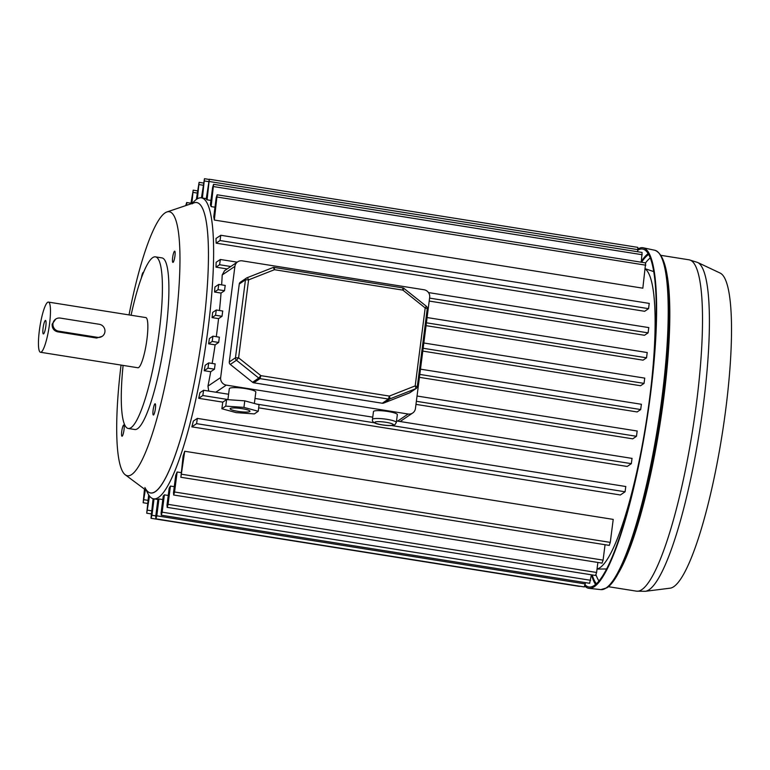 <?xml version="1.0" encoding="UTF-8"?>
<svg xmlns="http://www.w3.org/2000/svg" width="770" height="770" viewBox="0 0 770 770"><rect width="100%" height="100%" fill="white"/><g stroke="black" fill="none" stroke-linecap="round" stroke-linejoin="round"><path stroke-width="1.16" d="M124.018 429.843A5.679 1.02 99 0 1 121.987 436.224A5.679 1.02 99 0 1 121.737 431.392A5.679 1.02 99 0 1 123.768 425.011A5.679 1.02 99 0 1 124.018 429.843M155.396 408.61A5.679 1.02 99 0 1 153.355 415.001A5.679 1.02 99 0 1 153.105 410.16A5.679 1.02 99 0 1 155.145 403.778A5.679 1.02 99 0 1 155.396 408.61M174.944 256.006A5.679 1.02 99 0 1 172.903 262.397A5.679 1.02 99 0 1 172.653 257.555A5.679 1.02 99 0 1 174.694 251.174A5.679 1.02 99 0 1 174.944 256.006M43.081 328.107A6.815 1.222 -81 0 0 43.389 333.92A6.815 1.222 -81 0 0 45.825 326.259A6.815 1.222 -81 0 0 45.526 320.455A6.815 1.222 -81 0 0 43.081 328.107M121.054 365.076A133.662 24.034 -81 0 0 125.221 474.772A133.662 24.034 -81 0 0 175.223 325.508A133.662 24.034 -81 0 0 167.013 211.923A133.662 24.034 -81 0 0 129.023 314.911M125.221 474.772L148.225 491.905A147.031 26.43 -81 0 0 203.232 327.712A147.031 26.43 -81 0 0 194.194 202.77L167.013 211.923M123.104 365.404A86.875 15.621 -81 0 0 128.205 428.467L134.692 429.506A86.875 15.621 -81 0 0 165.82 331.87A86.875 15.621 -81 0 0 161.979 257.902L155.492 256.862A86.875 15.621 -81 0 0 131.083 315.238M128.205 428.467A86.875 15.621 -81 0 0 159.323 330.84A86.875 15.621 -81 0 0 155.492 256.862M40.473 352.265L137.859 367.752A25.4 4.562 -81 0 0 146.954 339.214A25.4 4.562 -81 0 0 145.838 317.587L48.443 302.1A25.4 4.562 -81 0 0 39.347 330.638A25.4 4.562 -81 0 0 40.473 352.265A25.4 4.562 -81 0 0 49.569 323.727A25.4 4.562 -81 0 0 48.443 302.1M55.719 319.088L52.158 324.141C51.975 328.213 53.804 330.773 57.635 331.832L96.597 338.03L102.16 336.355A6.68 6.487 55.9 0 0 99.253 324.276L60.301 318.087A6.68 6.487 55.9 0 0 53.101 326.018A6.68 6.487 55.9 0 0 58.626 331.167L97.578 337.356A6.68 6.487 55.9 0 0 102.16 336.355M141.401 277.97A5.679 1.02 99 0 1 143.316 272.397A5.679 1.02 99 0 1 143.509 272.551M720.248 273.119A159.727 28.721 99 0 1 723.463 425.877A159.727 28.721 99 0 1 673.692 586.711A159.727 28.721 99 0 1 670.15 588.174L645.347 591.302A166.715 29.972 99 0 0 649.043 589.772A166.715 29.972 99 0 0 700.998 421.902A166.715 29.972 99 0 0 697.63 262.454L720.248 273.119M638.022 248.912A172.422 31.002 99 0 1 643.162 247.786A172.422 31.002 99 0 1 648.456 409.467A172.422 31.002 99 0 1 594.19 586.75A172.422 31.002 99 0 1 589.012 588.347A172.422 31.002 99 0 1 584.844 586.086M637.878 250.154A171.084 30.762 99 0 1 642.883 249.095A171.084 30.762 99 0 1 648.138 409.525A171.084 30.762 99 0 1 594.296 585.431A171.084 30.762 99 0 1 589.156 587.019A171.084 30.762 99 0 1 585.142 584.902M595.585 584.449A170.488 30.656 99 0 1 591.504 574.824M641.352 261.386A170.488 30.656 99 0 1 648.205 253.522M144.904 487.545A147.031 26.43 -81 0 0 155.232 491.606A147.031 26.43 -81 0 0 203.232 327.712A147.031 26.43 -81 0 0 192.086 203.848M192.048 203.492L194.165 201.345A152.373 27.393 99 0 1 196.658 199.238A152.373 27.393 99 0 1 201.48 197.861A152.373 27.393 99 0 1 206.514 340.099A152.373 27.393 99 0 1 158.456 497.459A152.373 27.393 99 0 1 153.634 498.825A152.373 27.393 99 0 1 147.753 493.243L146.406 490.548M396.329 422.48L397.339 414.626A12.031 1.964 -172.7 0 0 386.742 411.305A12.031 1.964 -172.7 0 0 373.719 411.247A12.031 1.964 -172.7 0 0 373.469 411.575L372.468 419.419A12.031 1.964 7.3 0 1 372.709 419.092A12.031 1.964 7.3 0 1 385.741 419.15A12.031 1.964 7.3 0 1 396.329 422.48L394.991 424.607C392.373 425.839 387.753 425.877 381.111 424.694C374.74 423.769 371.852 422.008 372.468 419.419M230.317 408.466A10.029 1.636 -172.7 0 0 230.115 408.735A10.029 1.636 -172.7 0 0 238.941 411.507A10.029 1.636 -172.7 0 0 249.798 411.555A10.029 1.636 -172.7 0 0 250 411.286A10.029 1.636 -172.7 0 0 241.174 408.514A10.029 1.636 -172.7 0 0 230.317 408.466M254.369 403.461L255.823 392.094A13.369 2.185 -172.7 0 0 244.061 388.388A13.369 2.185 -172.7 0 0 229.585 388.33A13.369 2.185 -172.7 0 0 229.306 388.696L227.901 399.668M609.234 545.343L610.273 542.388L613.218 519.394L184.704 451.258A152.373 27.393 99 0 1 183.106 456.061L180.883 477.236L184.704 451.258M589.647 583.256L591.379 574.805M161.094 512.897L161.296 515.149L162.162 512.175L164.385 494.85A152.373 27.393 99 0 1 163.25 496.044L161.094 512.897M595.557 575.431L596.596 572.476L597.876 562.447M167.003 505.072L167.206 507.324L168.081 504.35L170.42 486.053A152.373 27.393 99 0 1 169.169 488.209L167.003 505.072M602.053 563.082L603.083 560.127L605.056 544.717M173.5 492.723L173.702 494.975L174.569 491.992L177.138 471.991A152.373 27.393 99 0 1 175.733 475.273L173.5 492.723M148.668 494.869L146.724 513.195L149.495 496.063M153.086 498.71L150.987 518.268L151.95 515.265L154.038 498.893M584.266 586.894L585.47 582.63M155.713 516.535L155.915 518.788L156.791 515.813L158.947 498.95A152.373 27.393 99 0 1 157.927 499.22L155.713 516.535M144.49 489.114L143.153 502.733L145.386 489.787M597.039 568.963A152.373 27.393 -81 0 0 599.955 567.644A152.373 27.393 -81 0 0 647.021 416.974A152.373 27.393 -81 0 0 645.289 269.028M168.235 495.466L164.385 494.85M174.27 486.659L170.42 486.053M180.988 472.597L177.138 471.991M210.941 200.431L207.091 199.825L209.315 179.246L206.196 199.122A152.373 27.393 99 0 1 207.091 199.825M649.226 303.428L648.552 308.664L644.663 311.292L216.149 243.166L220.037 240.538L220.798 235.274L215.985 238.498A152.373 27.393 99 0 1 216.149 243.166M648.764 327.625L648.099 332.861L644.509 335.287L429.208 301.06M227.189 268.942L215.995 267.161L219.585 264.736L220.335 259.48L216.139 262.281A152.373 27.393 99 0 1 215.995 267.161M625.76 486.544L625.096 491.78L620.37 494.975L191.855 426.85L196.581 423.654L197.332 418.399L193.357 421.055A152.373 27.393 99 0 1 191.855 426.85M632.016 458.429L631.342 463.656L627.232 466.447L258.662 407.84M222.809 402.142L198.718 398.311L202.828 395.53L203.588 390.275L199.911 392.729A152.373 27.393 99 0 1 198.718 398.311M217.15 194.781L645.664 262.907L642.835 288.182L214.32 220.047L217.15 194.781L216.187 197.784L213.771 216.707A152.373 27.393 99 0 1 214.32 220.047M214.984 207.217L211.134 206.601L213.579 184.319L212.616 187.322L210.383 204.772A152.373 27.393 99 0 1 211.134 206.601M219.344 337.212L218.68 342.448L215.119 344.854A152.373 27.393 99 0 1 212.154 363.45M215.119 344.854L208.622 343.824L212.183 341.418L212.934 336.163L209.392 338.531A152.373 27.393 99 0 1 208.622 343.824M222.694 311.061L222.03 316.287L218.565 318.636A152.373 27.393 99 0 1 216.283 336.692M218.565 318.636L212.068 317.606L215.533 315.257L216.293 310.002L212.645 312.437A152.373 27.393 99 0 1 212.068 317.606M225.187 285.478L224.513 290.714L221.048 293.062A152.373 27.393 99 0 1 219.45 310.503M221.048 293.062L214.56 292.022L218.026 289.684L218.776 284.419L214.936 286.989A152.373 27.393 99 0 1 214.56 292.022M237.651 261.858A6.68 6.487 55.9 0 0 234.908 266.362L220.663 377.541A6.68 6.487 55.9 0 0 226.313 385.115L408.11 414.019A6.68 6.487 55.9 0 0 415.444 408.504L429.679 297.326A6.68 6.487 55.9 0 0 424.029 289.761L242.232 260.857A6.68 6.487 55.9 0 0 237.651 261.858L224.532 270.732L222.212 274.957A152.373 27.393 99 0 1 221.644 284.881M647.204 352.573L646.54 357.809L643.066 360.158L426.051 325.652M644.721 378.157L644.047 383.383L640.582 385.731L422.797 351.101M641.362 404.317L640.698 409.544L637.137 411.95L419.429 377.339M637.156 431.056L636.482 436.292L632.719 438.833L415.973 404.375M215.138 363.96L214.464 369.186L210.701 371.737A152.373 27.393 99 0 1 207.967 386.126L208.728 391.093M210.701 371.737L204.214 370.707L207.967 368.156L208.728 362.901L205.176 365.269A152.373 27.393 99 0 1 204.214 370.707M162.797 499.566L158.947 498.95M202.414 198.006L204.474 178.698L201.451 197.852M637.675 251.752L637.829 247.372L209.315 179.246M641.246 262.204L642.093 252.454L213.579 184.319M186.744 205.282L186.687 202.52L185.714 205.629M191.874 203.549L193.183 190.161L190.854 203.896M197.399 198.776L199.093 182.336L196.331 199.469M409.486 392.921L415.675 388.735A2.676 2.589 55.9 0 0 416.166 388.475L409.977 392.661A2.676 2.589 -124.1 0 1 409.486 392.921L383.624 403.095A2.676 2.589 -124.1 0 1 382.286 403.239L388.465 399.053L260.01 378.628L253.821 382.815L382.286 403.239M253.821 382.815A2.676 2.589 -124.1 0 1 252.57 382.257L230.288 364.431A2.676 2.589 -124.1 0 1 229.287 361.958L235.466 357.771L245.457 279.818L239.268 284.005L229.287 361.958M239.268 284.005A2.676 2.589 -124.1 0 1 240.365 282.205L246.554 278.018A2.676 2.589 55.9 0 0 245.457 279.818L248.585 279.876L238.604 357.819L260.876 375.644L389.341 396.069L415.203 385.895L425.184 307.952L402.912 290.126L274.447 269.702L248.585 279.876A2.676 0.635 -111.5 0 0 247.074 277.749A2.676 0.635 -111.5 0 0 247.045 277.758A2.676 2.589 55.9 0 0 246.554 278.018A2.676 2.676 0 0 1 247.074 277.749L272.936 267.575A2.676 0.635 68.5 0 1 272.936 267.575A2.676 0.635 68.5 0 1 274.447 269.702L274.332 267.421A2.676 2.676 0 0 0 272.936 267.575L247.103 277.739M226.601 399.582L222.722 402.2L221.885 408.745L236.178 412.633L254.35 413.904L258.229 411.276L259.067 404.741L244.773 400.843L226.601 399.582L225.764 406.117L221.885 408.745M258.229 411.276L243.936 407.388L244.773 400.843M243.936 407.388L225.764 406.117M57.635 331.832L58.626 331.167M96.597 338.03L97.578 337.356M661.026 255.361L689.15 259.827A167.745 30.155 99 0 1 694.684 416.416A167.745 30.155 99 0 1 641.785 589.647A167.745 30.155 99 0 1 636.472 591.158L645.347 591.302M666.021 269.856A167.745 30.155 99 0 1 659.871 425.03A167.745 30.155 99 0 1 617.598 574.459M600.86 589.618L606.875 587.818C623.796 577.519 646.55 504.889 659.139 424.568C672.123 337.222 674.857 257.613 654.818 250.26A171.816 30.887 99 0 1 660.092 411.363A171.816 30.887 99 0 1 606.019 588.03A171.816 30.887 99 0 1 600.86 589.618L589.012 588.347M660.381 255.072A170.488 30.656 99 0 1 659.062 424.896A170.488 30.656 99 0 1 607.646 586.759M641.535 262.252A169.082 30.396 99 0 1 648.687 254.418A169.082 30.396 99 0 1 648.715 254.398M598.973 580.965A166.407 29.915 99 0 1 596.028 574.921M645.539 262.888A166.407 29.915 99 0 1 650.332 257.892M596.346 583.785A169.082 30.396 99 0 1 592.207 574.94M393.152 425.011A9.356 1.53 -172.7 0 0 385.943 422.287A9.356 1.53 -172.7 0 0 374.98 422.124A9.356 1.53 -172.7 0 0 382.18 424.838A9.356 1.53 -172.7 0 0 393.152 425.011M397.609 421.123L408.11 414.019M215.812 392.219L226.313 385.115M207.967 386.126L220.663 377.541M222.212 274.957L234.908 266.362M218.68 342.448L212.183 341.418M214.464 369.186L207.967 368.156M224.513 290.714L218.026 289.684M222.03 316.287L215.533 315.257M625.096 491.78L196.581 423.654M640.698 409.544L419.804 374.422M636.482 436.292L416.368 401.295M631.342 463.656L391.401 425.512M374.586 422.836L256.699 404.096M227.92 399.524L202.828 395.53M648.099 332.861L429.583 298.115M230.779 266.516L219.585 264.736M646.54 357.809L426.416 322.813M644.047 383.383L423.154 348.271M648.552 308.664L220.037 240.538M645.78 265.188L217.265 197.053M208.458 181.595L204.589 180.979M637.945 249.653L209.43 181.528M642.209 254.726L213.694 186.6M187.745 204.945L186.812 204.791M197.149 193.049L193.299 192.442M203.068 185.224L199.218 184.617M147.965 500.346L144.115 499.73M585.296 583.939L156.791 515.813M155.8 515.881L151.95 515.265M151.536 510.799L147.686 510.192M603.083 560.127L174.569 491.992M596.596 572.476L168.081 504.35M590.677 580.301L162.162 512.175M610.273 542.388L181.758 474.262M427.244 308.722L417.311 386.607A2.676 2.676 0 0 1 416.166 388.475A2.676 2.589 55.9 0 0 417.263 386.675L415.203 385.895A2.676 0.635 -111.5 0 1 415.675 388.735L389.812 398.908L383.624 403.095M252.57 382.257L258.749 378.07L236.477 360.244L230.288 364.431M402.71 287.874L274.245 267.45A2.676 2.589 55.9 0 0 272.975 267.565M235.466 357.771A2.676 2.589 55.9 0 0 236.477 360.244L238.604 357.819L235.466 357.771M402.797 287.845L402.912 290.126L404.038 288.404A2.676 2.676 0 0 0 402.797 287.845M403.961 288.432L426.32 306.229L425.184 307.952L427.302 308.655A2.676 2.676 0 0 0 426.32 306.229L426.233 306.258M258.749 378.07A2.676 2.589 55.9 0 0 260.01 378.628L260.876 375.644L258.749 378.07M388.465 399.053A2.676 2.589 55.9 0 0 389.812 398.908A2.676 0.635 68.5 0 0 389.341 396.069L388.465 399.053M689.15 259.827L697.63 262.454M654.818 250.26L643.162 247.786M608.348 586.692L636.472 591.158M609.311 545.391L180.796 477.265M589.724 583.304L161.209 515.178M595.634 575.479L167.119 507.353M602.13 563.13L173.616 494.994M151.141 513.898L146.724 513.195M579.502 586.394L150.987 518.268M584.343 586.942L155.829 518.816M147.571 503.436L143.153 502.733M653.817 271.637L645.318 268.769M206.264 198.622L201.48 197.861M400.121 421.517L412.691 413.009M219.431 337.193L212.934 336.163M215.215 363.931L208.728 362.901M225.273 285.458L218.776 284.419M222.78 311.032L216.293 310.002M157.898 499.509L153.634 498.825M606.539 568.972L597.029 569.068M625.846 486.525L197.332 418.399M641.449 404.289L420.478 369.157M637.242 431.027L417.042 396.021M632.093 458.4L396.531 420.949M372.757 417.167L255.014 398.446M228.594 394.25L203.588 390.275M648.85 327.606L428.495 292.571M237.208 262.156L220.335 259.48M647.291 352.554L427.09 317.548M644.798 378.128L423.837 342.997M649.303 303.409L220.798 235.274M209.094 179.439L204.474 178.698M190.941 203.193L186.687 202.52M197.438 190.845L193.183 190.161M203.347 183.019L199.093 182.336"/></g></svg>
